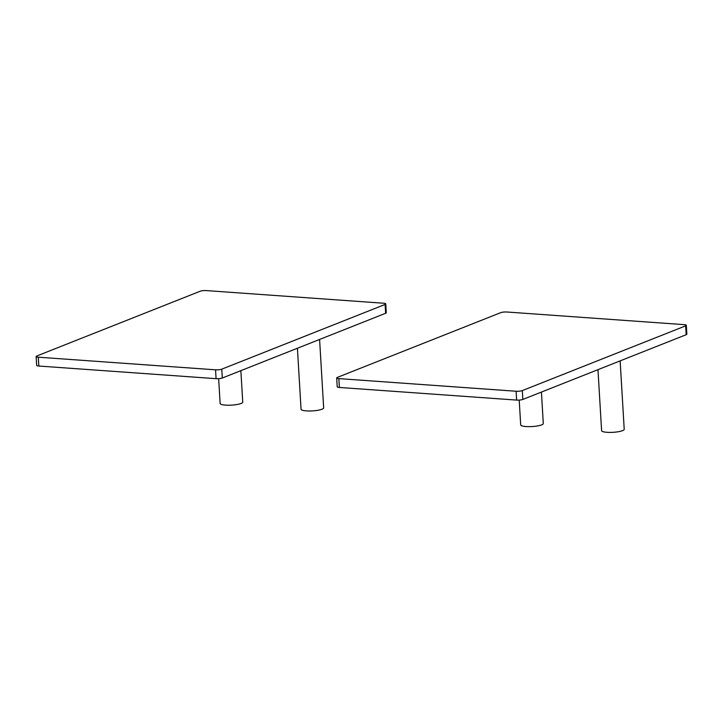 <?xml version="1.0" encoding="UTF-8"?>
<svg xmlns="http://www.w3.org/2000/svg" width="723" height="723" viewBox="0 0 723 723"><rect width="100%" height="100%" fill="white"/><g stroke="black" fill="none" stroke-linecap="round" stroke-linejoin="round"><path stroke-width="1.08" d="M222.304 378.012L221.771 369.164A4.528 0.94 176.6 0 1 215.553 369.824L216.078 378.671A4.528 0.94 -3.4 0 0 222.304 378.012L385.63 313.285A4.528 0.94 -3.4 0 0 386.299 312.743L385.775 303.895A4.528 0.94 176.6 0 1 385.106 304.437L385.63 313.285M38.301 357.198A4.528 0.94 176.6 0 1 36.15 356.529L36.674 365.368A4.528 0.94 -3.4 0 0 38.834 366.037L38.301 357.198L215.553 369.824M38.834 366.037L216.078 378.671M221.771 369.164L385.106 304.437M36.15 356.529A4.528 0.94 176.6 0 1 36.819 355.978L200.144 291.252A4.528 0.94 176.6 0 1 206.362 290.592L383.615 303.226A4.528 0.94 176.6 0 1 385.775 303.895M319.593 339.449L323.66 407.871A11.324 2.35 176.6 0 1 322.096 409.191A11.324 2.35 176.6 0 1 309.453 410.989A11.324 2.35 176.6 0 1 301.048 409.218L297.424 348.233M240.867 370.646L242.738 402.105A11.324 2.35 176.6 0 1 241.175 403.425A11.324 2.35 176.6 0 1 228.531 405.223A11.324 2.35 176.6 0 1 220.126 403.452L218.653 378.662M522.856 399.43L522.331 390.583A4.528 0.94 176.6 0 1 516.105 391.242L516.638 400.09A4.528 0.94 -3.4 0 0 522.856 399.43L686.181 334.704A4.528 0.94 -3.4 0 0 686.85 334.162L686.326 325.314A4.528 0.94 176.6 0 1 685.657 325.856L686.181 334.704M338.861 378.617A4.528 0.94 176.6 0 1 336.701 377.948L337.225 386.787A4.528 0.94 -3.4 0 0 339.385 387.456L338.861 378.617L516.105 391.242M339.385 387.456L516.638 400.09M522.331 390.583L685.657 325.856M336.701 377.948A4.528 0.94 176.6 0 1 337.37 377.397L500.696 312.67A4.528 0.94 176.6 0 1 506.922 312.011L684.166 324.645A4.528 0.94 176.6 0 1 686.326 325.314M620.144 360.867L624.211 429.29A11.324 2.35 176.6 0 1 622.648 430.61A11.324 2.35 176.6 0 1 610.004 432.408A11.324 2.35 176.6 0 1 601.599 430.637L597.975 369.652M541.428 392.065L543.289 423.524A11.324 2.35 176.6 0 1 541.735 424.844A11.324 2.35 176.6 0 1 529.082 426.642A11.324 2.35 176.6 0 1 520.687 424.871L519.213 400.081"/></g></svg>
